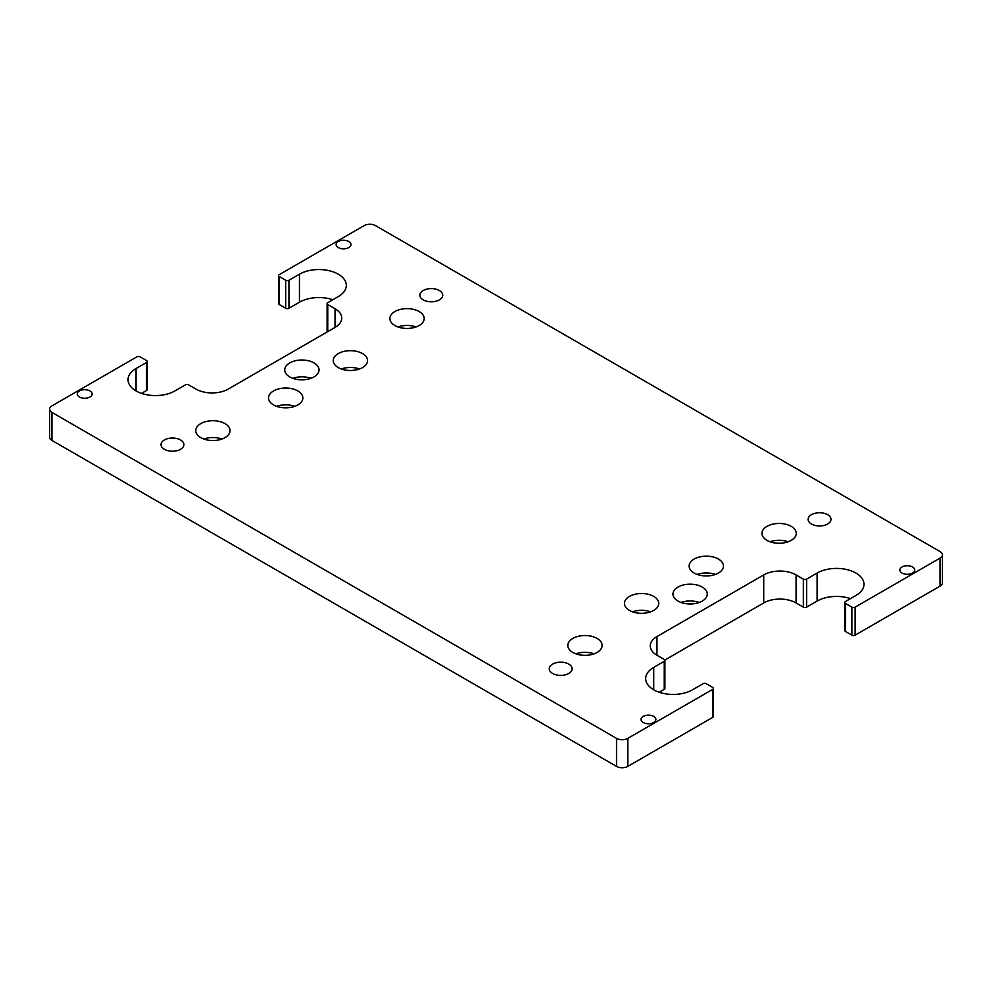 <?xml version="1.0" encoding="UTF-8"?>
<svg xmlns="http://www.w3.org/2000/svg" width="992" height="992" viewBox="0 0 992 992"><rect width="100%" height="100%" fill="white"/><g stroke="black" fill="none" stroke-linecap="round" stroke-linejoin="round"><path stroke-width="1.49" d="M699.199 602.466A17.162 9.908 0 0 0 681.045 602.466M677.995 601.065A17.162 9.908 180 0 1 672.96 594.072A17.162 9.908 180 0 1 690.122 584.164A17.162 9.908 180 0 1 707.284 594.072A17.162 9.908 180 0 1 696.682 603.223A17.162 9.908 180 0 1 677.995 601.065M359.488 368.987A17.162 9.908 0 0 0 341.335 368.987M338.272 367.586A17.162 9.908 180 0 1 333.25 360.58A17.162 9.908 180 0 1 350.412 350.672A17.162 9.908 180 0 1 367.561 360.58A17.162 9.908 180 0 1 356.971 369.731A17.162 9.908 180 0 1 338.272 367.586M715.381 574.455A17.162 9.908 0 0 0 697.215 574.455M694.164 573.054A17.162 9.908 180 0 1 689.142 566.048A17.162 9.908 180 0 1 706.304 556.14A17.162 9.908 180 0 1 723.453 566.048A17.162 9.908 180 0 1 712.864 575.199A17.162 9.908 180 0 1 694.164 573.054M221.985 439.034A17.162 9.908 0 0 0 203.831 439.034M200.768 437.633A17.162 9.908 180 0 1 195.746 430.627A17.162 9.908 180 0 1 212.908 420.72A17.162 9.908 180 0 1 230.057 430.627A17.162 9.908 180 0 1 219.468 439.778A17.162 9.908 180 0 1 200.768 437.633M788.169 541.768A17.162 9.908 0 0 0 770.015 541.768M766.965 540.367A17.162 9.908 180 0 1 761.943 533.361A17.162 9.908 180 0 1 779.092 523.454A17.162 9.908 180 0 1 796.254 533.361A17.162 9.908 180 0 1 785.664 542.512A17.162 9.908 180 0 1 766.965 540.367M594.047 653.84A17.162 9.908 0 0 0 575.893 653.84M572.843 652.438A17.162 9.908 180 0 1 567.808 645.432A17.162 9.908 180 0 1 584.97 635.525A17.162 9.908 180 0 1 602.132 645.432A17.162 9.908 180 0 1 591.542 654.584A17.162 9.908 180 0 1 572.843 652.438M416.107 326.951A17.162 9.908 0 0 0 397.953 326.951M394.89 325.55A17.162 9.908 180 0 1 389.868 318.544A17.162 9.908 180 0 1 407.03 308.636A17.162 9.908 180 0 1 424.192 318.544A17.162 9.908 180 0 1 413.59 327.695A17.162 9.908 180 0 1 394.89 325.55M650.665 611.816A17.162 9.908 0 0 0 632.512 611.816M629.461 610.415A17.162 9.908 180 0 1 624.439 603.409A17.162 9.908 180 0 1 641.588 593.501A17.162 9.908 180 0 1 658.75 603.409A17.162 9.908 180 0 1 648.16 612.56A17.162 9.908 180 0 1 629.461 610.415M294.785 406.336A17.162 9.908 0 0 0 276.619 406.336M273.569 404.934A17.162 9.908 180 0 1 268.547 397.928A17.162 9.908 180 0 1 285.696 388.033A17.162 9.908 180 0 1 302.858 397.941A17.162 9.908 180 0 1 292.268 407.092A17.162 9.908 180 0 1 273.569 404.934M310.955 378.324A17.162 9.908 0 0 0 292.801 378.324M289.751 376.923A17.162 9.908 180 0 1 284.716 369.917A17.162 9.908 180 0 1 301.878 360.009A17.162 9.908 180 0 1 319.04 369.917A17.162 9.908 180 0 1 308.438 379.068A17.162 9.908 180 0 1 289.751 376.923M439.382 290.532A11.433 6.609 180 0 1 442.73 295.194A11.433 6.609 180 0 1 435.674 301.295A11.433 6.609 180 0 1 423.2 299.869A11.433 6.609 180 0 1 419.852 295.194A11.433 6.609 180 0 1 426.92 289.094A11.433 6.609 180 0 1 439.382 290.532M827.626 514.674A11.433 6.609 180 0 1 830.974 519.349A11.433 6.609 180 0 1 823.918 525.45A11.433 6.609 180 0 1 811.444 524.024A11.433 6.609 180 0 1 808.096 519.349A11.433 6.609 180 0 1 815.164 513.248A11.433 6.609 180 0 1 827.626 514.674M568.8 664.119A11.433 6.609 180 0 1 572.148 668.782A11.433 6.609 180 0 1 565.08 674.882A11.433 6.609 180 0 1 552.618 673.456A11.433 6.609 180 0 1 549.27 668.782A11.433 6.609 180 0 1 556.326 662.681A11.433 6.609 180 0 1 568.8 664.119M180.556 439.964A11.433 6.609 180 0 1 183.904 444.627A11.433 6.609 180 0 1 176.836 450.728A11.433 6.609 180 0 1 164.374 449.302A11.433 6.609 180 0 1 161.026 444.627A11.433 6.609 180 0 1 168.082 438.526A11.433 6.609 180 0 1 180.556 439.964M89.962 390.935A7.44 4.29 180 0 1 92.144 393.96A7.44 4.29 180 0 1 87.544 397.928A7.44 4.29 180 0 1 79.447 396.998A7.44 4.29 180 0 1 77.264 393.96A7.44 4.29 180 0 1 81.852 389.992A7.44 4.29 180 0 1 89.962 390.935M912.553 566.978A7.44 4.29 180 0 1 914.736 570.016A7.44 4.29 180 0 1 910.148 573.984A7.44 4.29 180 0 1 902.038 573.054A7.44 4.29 180 0 1 899.856 570.016A7.44 4.29 180 0 1 904.456 566.048A7.44 4.29 180 0 1 912.553 566.978M653.728 716.41A7.44 4.29 180 0 1 655.898 719.448A7.44 4.29 180 0 1 651.31 723.416A7.44 4.29 180 0 1 643.213 722.486A7.44 4.29 180 0 1 641.03 719.448A7.44 4.29 180 0 1 645.618 715.48A7.44 4.29 180 0 1 653.728 716.41M348.787 241.49A7.44 4.29 180 0 1 350.97 244.528A7.44 4.29 180 0 1 346.382 248.496A7.44 4.29 180 0 1 338.272 247.566A7.44 4.29 180 0 1 336.102 244.528A7.44 4.29 180 0 1 340.69 240.56A7.44 4.29 180 0 1 348.787 241.49M844.75 602.466L844.75 630.49A2.282 1.327 0 0 0 845.42 631.42L851.892 635.165A2.282 1.327 0 0 0 855.129 635.165L940.056 586.123A8.01 4.625 0 0 0 942.4 582.862L942.4 554.838A8.01 4.625 180 0 1 940.056 558.112L855.129 607.141A2.282 1.327 180 0 1 851.892 607.141L845.42 603.409A2.282 1.327 180 0 1 844.75 602.466A2.282 1.327 180 0 1 845.42 601.536L855.935 595.473A27.454 15.847 0 0 0 863.97 584.263A27.454 15.847 0 0 0 847.032 569.619A27.454 15.847 0 0 0 817.11 573.054L806.595 579.117A2.282 1.327 180 0 1 803.359 579.117L796.08 574.914A22.878 13.206 0 0 0 763.728 574.914L656.964 636.566A22.878 13.206 0 0 0 650.256 645.904A22.878 13.206 0 0 0 656.964 655.241L664.243 659.444A2.282 1.327 180 0 1 664.913 660.374A2.282 1.327 180 0 1 664.243 661.317L653.728 667.38A27.454 15.847 0 0 0 645.68 678.59A27.454 15.847 0 0 0 662.631 693.234A27.454 15.847 0 0 0 692.552 689.8L703.068 683.724A2.282 1.327 180 0 1 706.304 683.724L712.764 687.456A2.282 1.327 180 0 1 713.434 688.398A2.282 1.327 180 0 1 712.764 689.328L627.837 738.358A8.01 4.625 180 0 1 616.516 738.358L51.944 412.412A8.01 4.625 180 0 1 49.6 409.138A8.01 4.625 180 0 1 51.944 405.877L136.871 356.835A2.282 1.327 180 0 1 140.108 356.835L146.58 360.58A2.282 1.327 180 0 1 147.25 361.51A2.282 1.327 180 0 1 146.58 362.44L136.065 368.516A27.454 15.847 0 0 0 128.03 379.725A27.454 15.847 0 0 0 144.968 394.37A27.454 15.847 0 0 0 174.89 390.935L185.405 384.859A2.282 1.327 180 0 1 188.641 384.859L195.92 389.062A22.878 13.206 0 0 0 228.272 389.062L335.036 327.422A22.878 13.206 0 0 0 341.744 318.085A22.878 13.206 0 0 0 335.036 308.735L327.757 304.532A2.282 1.327 180 0 1 327.087 303.602A2.282 1.327 180 0 1 327.757 302.672L338.272 296.596A27.454 15.847 0 0 0 346.32 285.386A27.454 15.847 0 0 0 329.369 270.754A27.454 15.847 0 0 0 299.448 274.189L288.932 280.252A2.282 1.327 180 0 1 285.696 280.252L279.236 276.52A2.282 1.327 180 0 1 278.566 275.59A2.282 1.327 180 0 1 279.236 274.648L364.163 225.618A8.01 4.625 180 0 1 375.484 225.618L940.056 551.564A8.01 4.625 180 0 1 942.4 554.838M664.826 660.04L763.728 602.938A22.878 13.206 180 0 1 796.08 602.938L803.359 607.141A2.282 1.327 0 0 0 806.595 607.141L817.11 601.065A27.454 15.847 180 0 1 850.466 598.622M659.196 692.242L664.243 689.328A2.282 1.327 0 0 0 664.913 688.398L664.913 660.374M49.6 409.138L49.6 437.162A8.01 4.625 0 0 0 51.944 440.436L616.516 766.382A8.01 4.625 0 0 0 627.837 766.382L712.764 717.352A2.282 1.327 0 0 0 713.434 716.41L713.434 688.398M141.534 393.378L146.58 390.464A2.282 1.327 0 0 0 147.25 389.534L147.25 361.51M327.087 303.602L327.087 331.626A2.282 1.327 0 0 0 327.174 331.96M278.566 275.59L278.566 303.602A2.282 1.327 0 0 0 279.236 304.544L285.696 308.276A2.282 1.327 0 0 0 288.932 308.276L299.448 302.2A27.454 15.847 180 0 1 332.804 299.758M855.129 635.165L855.129 607.141M940.056 558.112L940.056 586.123M851.892 635.165L851.892 607.141M845.42 631.42L845.42 603.409M817.11 601.065L817.11 573.054M806.595 607.141L806.595 579.117M803.359 607.141L803.359 579.117M796.08 602.938L796.08 574.914M763.728 602.938L763.728 574.914M656.964 655.241L656.964 636.566M664.243 689.328L664.243 661.317M653.728 689.8L653.728 667.38M712.764 717.352L712.764 689.328M627.837 766.382L627.837 738.358M616.516 766.382L616.516 738.358M51.944 440.436L51.944 412.412M146.58 390.464L146.58 362.44M136.065 390.935L136.065 368.516M335.036 327.422L335.036 308.735M327.757 331.626L327.757 304.532M299.448 302.2L299.448 274.189M288.932 308.276L288.932 280.252M285.696 308.276L285.696 280.252M279.236 304.544L279.236 276.52"/></g></svg>
